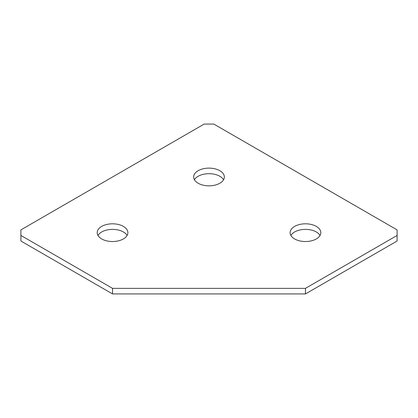 <?xml version="1.0" encoding="UTF-8"?>
<svg xmlns="http://www.w3.org/2000/svg" width="418" height="418" viewBox="0 0 418 418"><rect width="100%" height="100%" fill="white"/><g stroke="black" fill="none" stroke-linecap="round" stroke-linejoin="round"><path stroke-width="0.63" d="M194.433 179.761A15.346 8.862 180 0 1 198.148 176.281A15.346 8.862 180 0 1 223.567 179.761M198.148 170.711A15.346 8.862 180 0 1 214.873 168.794A15.346 8.862 180 0 1 224.346 176.976A15.346 8.862 180 0 1 219.852 183.241A15.346 8.862 180 0 1 203.127 185.164A15.346 8.862 180 0 1 193.654 176.976A15.346 8.862 180 0 1 198.148 170.711M290.891 235.454A15.346 8.862 180 0 1 294.612 231.974A15.346 8.862 180 0 1 320.031 235.454M294.612 226.404A15.346 8.862 180 0 1 311.337 224.482A15.346 8.862 180 0 1 320.81 232.669A15.346 8.862 180 0 1 316.311 238.934A15.346 8.862 180 0 1 299.591 240.857A15.346 8.862 180 0 1 290.113 232.669A15.346 8.862 180 0 1 294.612 226.404M97.969 235.454A15.346 8.862 180 0 1 101.689 231.974A15.346 8.862 180 0 1 127.109 235.454M101.689 226.404A15.346 8.862 180 0 1 118.409 224.482A15.346 8.862 180 0 1 127.887 232.669A15.346 8.862 180 0 1 123.388 238.934A15.346 8.862 180 0 1 106.663 240.857A15.346 8.862 180 0 1 97.19 232.669A15.346 8.862 180 0 1 101.689 226.404M305.464 288.363L397.1 235.454L397.1 241.024L305.464 293.927L305.464 288.363L112.536 288.363L20.9 235.454L20.9 241.024L112.536 293.927L112.536 288.363M305.464 293.927L112.536 293.927M20.9 235.454L20.9 229.884L204.177 124.073L213.823 124.073L397.1 229.884L397.1 235.454"/></g></svg>
